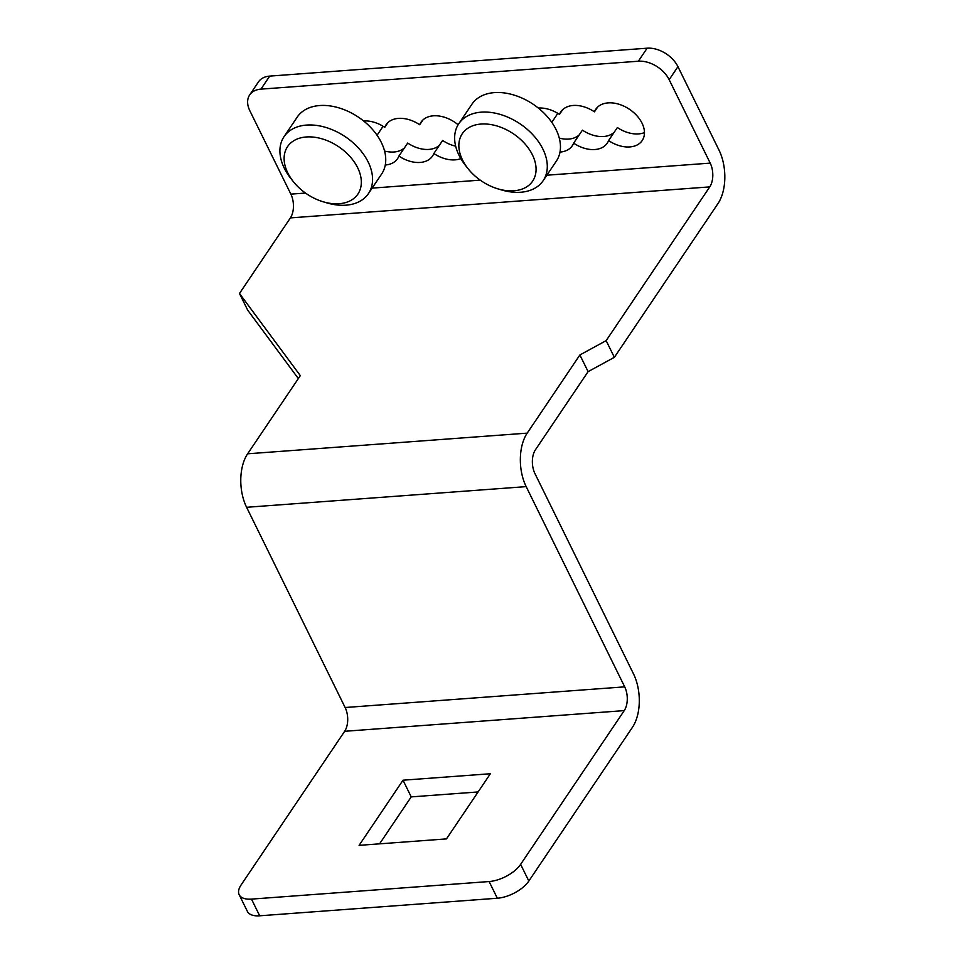 <?xml version="1.0" encoding="UTF-8"?>
<svg xmlns="http://www.w3.org/2000/svg" width="964" height="964" viewBox="0 0 964 964"><rect width="100%" height="100%" fill="white"/><g stroke="black" fill="none" stroke-linecap="round" stroke-linejoin="round"><path stroke-width="1.45" d="M293.454 181.762L291.116 178.834A50.899 34.186 34 0 1 284.308 168.23A50.899 34.186 34 0 1 284.031 136.683L297.201 117.138A50.899 34.186 34 0 1 339.087 107.92A50.899 34.186 34 0 1 381.346 142.479A50.899 34.186 34 0 1 381.624 174.026L368.453 193.571A50.899 34.186 34 0 1 326.712 202.838L323.121 201.765A42.416 28.486 -146 0 0 357.668 167.76A42.416 28.486 -146 0 0 306.311 136.972A42.416 28.486 -146 0 0 287.778 172.918A42.416 28.486 -146 0 0 293.454 181.762A42.416 28.486 -146 0 0 323.121 201.765M284.031 136.683A50.899 34.186 34 0 1 325.916 127.465A50.899 34.186 34 0 1 368.176 162.024A50.899 34.186 34 0 1 368.453 193.571M377.069 135.249L381.587 128.537A25.45 17.099 -146 0 0 382.19 127.537A25.45 17.099 -146 0 0 382.841 126.115M468.179 168.845L465.841 165.916A50.899 34.186 34 0 1 459.033 155.312A50.899 34.186 34 0 1 458.756 123.766L471.926 104.22A50.899 34.186 34 0 1 513.812 95.002A50.899 34.186 34 0 1 556.071 129.562A50.899 34.186 34 0 1 556.349 161.108L543.178 180.654A50.899 34.186 34 0 1 501.449 189.908L497.858 188.836A42.416 28.486 -146 0 0 532.405 154.83A42.416 28.486 -146 0 0 481.036 124.055A42.416 28.486 -146 0 0 462.515 160A42.416 28.486 -146 0 0 468.179 168.845A42.416 28.486 -146 0 0 497.858 188.836M458.756 123.766A50.899 34.186 34 0 1 500.641 114.547A50.899 34.186 34 0 1 542.901 149.107A50.899 34.186 34 0 1 543.178 180.654M551.794 122.332L556.324 115.62A25.45 17.099 -146 0 0 556.927 114.62A25.45 17.099 -146 0 0 557.566 113.198M422.907 119.994L419.702 124.742A27.992 18.81 34 0 1 421.039 122.187A27.992 18.81 34 0 1 458.117 124.766M597.644 107.076L594.427 111.824A27.992 18.81 34 0 1 595.764 109.269A27.992 18.81 34 0 1 618.804 104.196A27.992 18.81 34 0 1 642.048 123.211A27.992 18.81 34 0 1 642.193 140.563A27.992 18.81 34 0 1 608.585 140.575L617.358 127.549A27.992 18.81 -146 0 0 644.458 132.61M497.328 898.231L259.69 915.8A25.45 12.243 153.8 0 1 247.387 911.402L239.18 894.713A25.45 12.243 -26.2 0 0 251.483 899.111L489.11 881.542A25.45 12.243 -26.2 0 0 520.62 864.359L528.826 881.048A25.45 12.243 153.8 0 1 497.328 898.231L489.11 881.542M298.346 378.563L247.688 310.155L239.482 293.478L300.322 375.635L247.628 453.803A38.174 21.509 -94.2 0 0 246.603 507.293L345.124 707.516A16.966 9.556 85.8 0 1 344.666 731.29L241.048 885.024A25.45 12.243 -26.2 0 0 239.18 894.713M528.826 881.048L632.444 727.302A38.174 21.509 85.8 0 0 633.469 673.812L534.948 473.589A16.966 9.556 -94.2 0 1 535.406 449.827L588.1 371.646L614.357 357.331L606.139 340.641L579.882 354.957L527.2 433.137A38.174 21.509 85.8 0 0 526.175 486.627L624.696 686.85A16.966 9.556 -94.2 0 1 624.238 710.613L520.62 864.359M403.012 780.201L490.375 773.743L446.465 838.897L359.102 845.356L403.012 780.201L411.218 796.891L379.575 843.837M638.349 61.226L260.931 89.134A25.45 17.099 -146 0 0 249.676 94.93A25.45 17.099 -146 0 0 249.821 110.703L290.863 194.138A16.966 9.556 -94.2 0 1 290.405 217.9L709.757 186.895A16.966 9.556 85.8 0 0 710.215 163.121L669.161 79.699A25.45 17.099 -146 0 0 638.349 61.226L647.133 48.2A25.45 17.099 34 0 1 677.945 66.673L718.999 150.095A38.174 21.509 -94.2 0 1 717.975 203.585L614.357 357.331M249.676 94.93L258.46 81.904A25.45 17.099 34 0 1 269.715 76.108L647.133 48.2M460.816 158.614A27.992 18.81 34 0 1 433.848 153.505L442.633 140.467A27.992 18.81 -146 0 0 455.659 146.154M384.564 151.035A27.992 18.81 -146 0 0 404.482 147.817M433.848 153.505A27.992 18.81 34 0 1 432.523 156.06A27.992 18.81 34 0 1 398.903 156.084L407.688 143.058A27.992 18.81 -146 0 0 439.427 145.227M559.301 138.117A27.992 18.81 -146 0 0 579.207 134.888M608.585 140.575A27.992 18.81 34 0 1 607.248 143.142A27.992 18.81 34 0 1 573.628 143.166L582.413 130.14A27.992 18.81 -146 0 0 614.152 132.309M398.903 156.084A27.992 18.81 34 0 1 397.578 158.65A27.992 18.81 34 0 1 385.275 165.013M363.597 120.97A27.992 18.81 34 0 1 384.757 127.332A27.992 18.81 34 0 1 386.082 124.766A27.992 18.81 34 0 1 419.702 124.742M573.628 143.166A27.992 18.81 34 0 1 572.303 145.733A27.992 18.81 34 0 1 560 152.095M538.322 108.052A27.992 18.81 34 0 1 559.482 114.415A27.992 18.81 34 0 1 560.819 111.848A27.992 18.81 34 0 1 594.427 111.824M562.687 109.655L559.482 114.415M387.962 122.573L384.757 127.332M478.108 791.95L411.218 796.891M579.882 354.957L588.1 371.646M606.139 340.641L709.757 186.895M239.482 293.478L290.405 217.9M259.69 915.8L251.483 899.111M344.666 731.29L624.238 710.613M260.931 89.134L269.715 76.108M677.945 66.673L669.161 79.699M290.863 194.138L305.48 193.053M372.128 188.125L480.217 180.135M546.853 175.207L710.215 163.121M345.124 707.516L624.696 686.85M246.603 507.293L526.175 486.627M247.628 453.803L527.2 433.137M382.925 126.176L382.19 127.537M557.65 113.258L556.927 114.62"/></g></svg>
